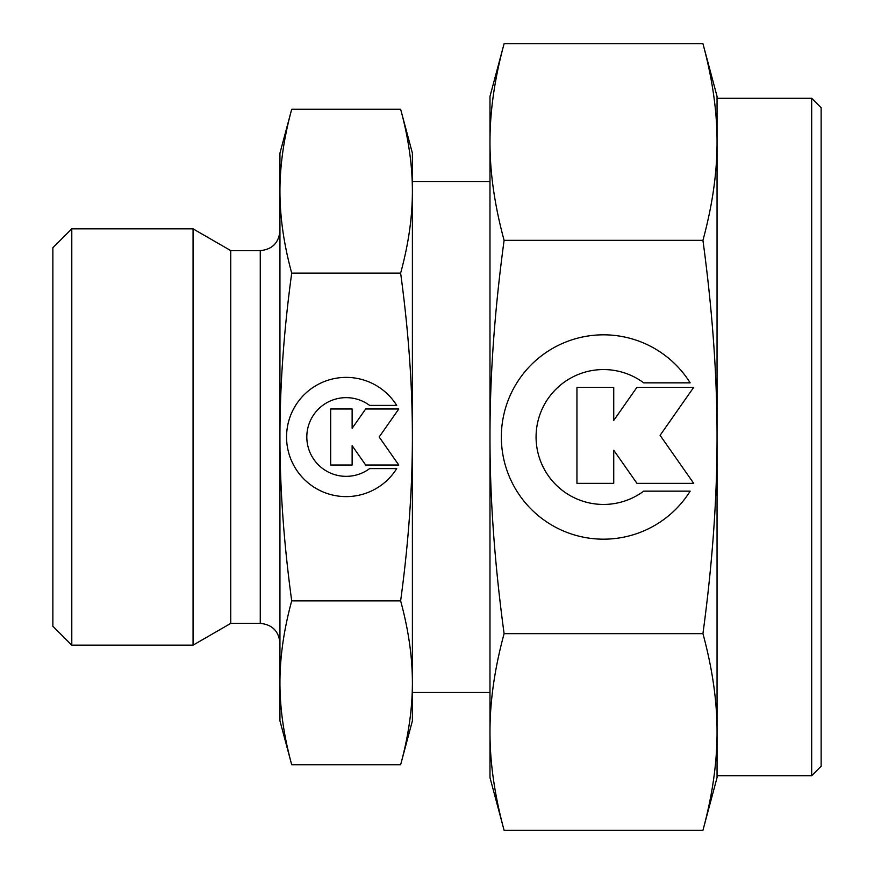 <?xml version="1.0" encoding="UTF-8"?>
<svg xmlns="http://www.w3.org/2000/svg" width="874" height="874" viewBox="0 0 874 874"><rect width="100%" height="100%" fill="white"/><g stroke="black" fill="none" stroke-linecap="round" stroke-linejoin="round"><path stroke-width="1.31" d="M811.673 775.719L717.051 775.719L717.051 731.975C717.128 762.51 712.43 795.285 702.936 830.3L717.051 777.609L717.051 96.391L702.936 43.7C712.43 78.715 717.128 111.49 717.051 142.025L717.051 98.281L811.673 98.281L821.134 107.742L821.134 766.258L811.673 775.719L811.673 98.281M504.101 43.7C494.608 78.715 489.91 111.49 489.986 142.025C489.91 172.56 494.608 205.335 504.101 240.35C494.608 310.379 489.91 375.929 489.986 437C489.91 498.071 494.608 563.621 504.101 633.65C494.608 668.665 489.91 701.44 489.986 731.975L489.986 777.609L504.101 830.3C494.608 795.285 489.91 762.51 489.986 731.975L489.986 96.391L504.101 43.7L702.936 43.7M279.942 720.842L291.708 764.75C283.864 736.017 279.942 708.705 279.942 682.812L279.942 153.158L291.708 109.25C283.864 137.983 279.942 165.295 279.942 191.188C279.942 217.08 283.864 244.392 291.708 273.125C283.864 330.591 279.942 385.216 279.942 437C279.942 488.784 283.864 543.409 291.708 600.875C283.864 629.608 279.942 656.92 279.942 682.812L279.942 720.842M489.986 692.459L412.397 692.459L412.397 682.812C412.397 708.705 408.475 736.017 400.631 764.75L412.397 720.842L412.397 153.158L400.631 109.25C408.475 137.983 412.397 165.295 412.397 191.188L412.397 181.541L489.986 181.541M260.266 250.609L230.747 250.609L193.056 228.846L71.788 228.846L52.866 247.768L52.866 626.232L71.788 645.154L193.056 645.154L230.747 623.391L260.266 623.391L260.266 250.609C272.218 249.451 278.773 242.885 279.942 230.933M396.72 468.595A59.607 59.607 0 0 1 295.631 468.595A59.607 59.607 0 0 1 314.574 386.45A59.607 59.607 0 0 1 396.72 405.405L369.615 405.405A39.341 39.341 0 0 0 314.574 460.445A39.341 39.341 0 0 0 369.615 468.595L396.72 468.595M690.165 491.155A102.182 102.182 0 0 1 516.873 491.155A102.182 102.182 0 0 1 549.364 350.354A102.182 102.182 0 0 1 690.165 382.845L643.712 382.845A67.44 67.44 0 0 0 549.364 477.193A67.44 67.44 0 0 0 643.712 491.155L690.165 491.155M613.734 483.355L576.949 483.355L576.949 387.302L613.734 387.302L613.734 420.449L636.949 387.302L693.716 387.302L660.089 435.328L693.716 483.355L636.949 483.355L613.734 450.219L613.734 483.355M352.135 465.012L330.678 465.012L330.678 408.988L352.135 408.988L352.135 428.315L365.671 408.988L398.784 408.988L379.163 437L398.784 465.012L365.671 465.012L352.135 445.685L352.135 465.012M71.788 645.154L71.788 228.846M193.056 645.154L193.056 228.846M230.747 623.391L230.747 250.609M412.397 191.188C412.397 217.08 408.475 244.392 400.631 273.125C408.475 330.591 412.397 385.216 412.397 437C412.397 488.784 408.475 543.409 400.631 600.875C408.475 629.608 412.397 656.92 412.397 682.812M400.631 764.75L291.708 764.75M400.631 109.25L291.708 109.25M400.631 600.875L291.708 600.875M400.631 273.125L291.708 273.125M717.051 142.025C717.128 172.56 712.43 205.335 702.936 240.35C712.43 310.379 717.128 375.929 717.051 437C717.128 498.071 712.43 563.621 702.936 633.65C712.43 668.665 717.128 701.44 717.051 731.975M504.101 830.3L702.936 830.3M504.101 633.65L702.936 633.65M504.101 240.35L702.936 240.35M260.266 623.391C272.218 624.549 278.773 631.115 279.942 643.067"/></g></svg>
